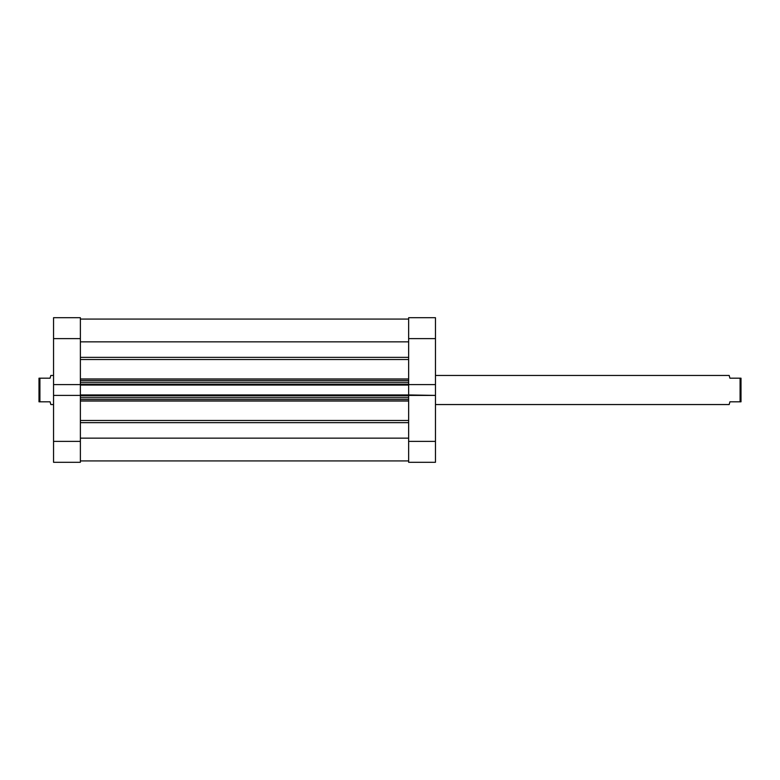 <?xml version="1.0" encoding="UTF-8"?>
<svg xmlns="http://www.w3.org/2000/svg" width="780" height="780" viewBox="0 0 780 780"><rect width="100%" height="100%" fill="white"/><g stroke="black" fill="none" stroke-linecap="round" stroke-linejoin="round"><path stroke-width="1.17" d="M408.642 338.627L435.464 338.627L435.464 384.598L408.642 384.598L408.642 338.627L408.642 384.598L435.464 384.598L435.464 317.704L408.642 317.704L408.642 338.627L435.464 338.627L435.464 317.704L408.642 317.704L408.642 338.627M408.642 462.296L435.464 462.296L435.464 384.598L435.464 441.373L408.642 441.373L408.642 462.296L435.464 462.296L435.464 441.373L408.642 441.373L408.642 395.401L408.642 462.296M408.642 395.401L435.464 395.401L408.642 394.953L408.642 395.519M80.379 395.401L53.547 395.401L53.547 441.373L80.379 441.373L80.379 395.401L53.547 395.401L53.547 462.296L80.379 462.296L80.379 395.519M80.379 384.598L80.379 317.704L53.547 317.704L53.547 395.401L53.547 384.598L80.379 384.598L80.379 338.627L53.547 338.627L53.547 384.598L80.379 384.598L80.379 394.953L408.642 394.953L80.379 394.953L80.379 385.047L408.642 385.047L408.642 394.953L408.642 385.047L80.379 385.047L80.379 384.481M53.547 317.704L80.379 317.704L80.379 338.627L53.547 338.627L53.547 317.704M53.547 462.296L80.379 462.296L80.379 441.373L53.547 441.373L53.547 462.296M729.183 404.547L435.464 404.547L729.183 404.547L729.904 401.817L729.183 404.547M729.368 376.145L729.904 378.183L729.183 375.453L435.464 375.453L729.183 375.453L729.904 378.183L740.093 378.183L740.093 401.817L740.093 378.183L729.904 378.183M50.817 404.547L53.547 404.547L50.817 404.547L50.632 403.855L50.817 404.547M50.096 401.817L50.632 403.855L50.096 401.817L39.907 401.817L50.096 401.817L50.778 404.372M39.907 378.183L39.907 401.817L39.907 378.183L39 378.183L39 401.817L39.907 401.817L39 401.817L39 378.183L50.096 378.183L50.632 376.145L50.096 378.183L39.907 378.183M50.817 375.453L50.632 376.145L50.817 375.453L53.547 375.453L50.817 375.453L50.632 376.145L50.778 375.628M50.632 376.145L50.096 378.183M729.904 401.817L741 401.817L741 378.183L740.093 378.183L741 378.183L741 401.817L729.904 401.817L729.368 403.855M80.379 319.069L408.642 319.069L80.379 319.069M408.642 359.522L80.379 359.522L408.642 359.522M80.379 378.953L408.642 378.953L80.379 378.953M408.642 401.047L80.379 401.047L408.642 401.047M80.379 420.478L408.642 420.478L80.379 420.478M408.642 438.155L80.379 438.155L408.642 438.155M80.379 422.643L408.642 422.643L80.379 422.643M80.379 341.845L408.642 341.845L80.379 341.845M408.642 357.357L80.379 357.357L408.642 357.357M80.379 399.545L408.642 399.545L80.379 399.545M408.642 397.732L80.379 397.732L408.642 397.732M80.379 395.869L408.642 395.869L80.379 395.869M80.379 380.455L408.642 380.455L80.379 380.455M80.379 384.13L408.642 384.13L80.379 384.13M408.642 382.268L80.379 382.268L408.642 382.268M80.379 460.931L408.642 460.931"/></g></svg>
